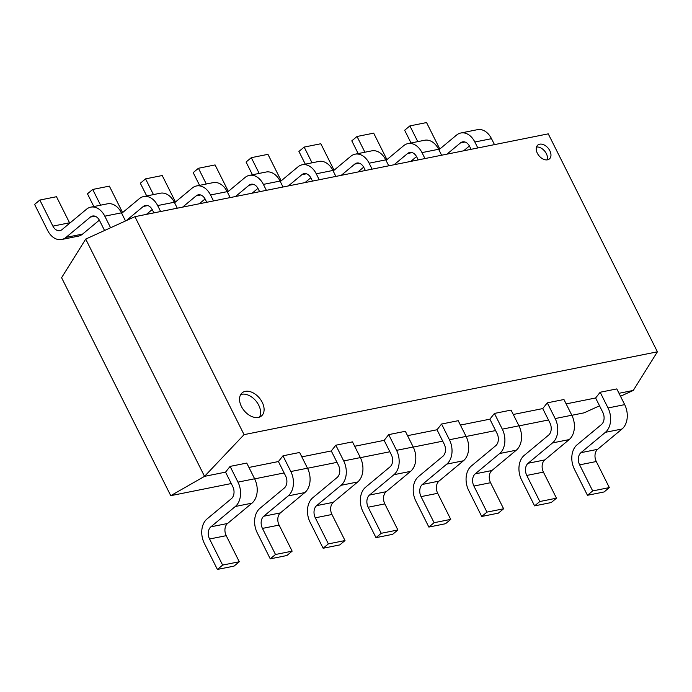 <?xml version="1.0" encoding="UTF-8"?>
<svg xmlns="http://www.w3.org/2000/svg" width="692" height="692" viewBox="0 0 692 692"><rect width="100%" height="100%" fill="white"/><g stroke="black" fill="none" stroke-linecap="round" stroke-linejoin="round"><path stroke-width="1.04" d="M69.745 223.179A9.039 6.418 78.7 0 1 69.546 222.789L56.484 196.71L39.833 200.049L34.6 204.408L47.653 230.479A18.087 12.837 -101.3 0 0 61.683 239.493A18.087 12.837 -101.3 0 0 65.965 237.408L90.401 217.063A9.039 6.418 78.7 0 1 92.546 216.025A9.039 6.418 78.7 0 1 99.553 220.532L104.553 230.505M110.59 227.755L104.795 216.172A18.087 12.837 -101.3 0 0 90.764 207.159A18.087 12.837 -101.3 0 0 86.483 209.244L62.046 229.588A9.039 6.418 78.7 0 1 59.91 230.626A9.039 6.418 78.7 0 1 52.895 226.128L39.833 200.049M125.511 220.964L121.446 212.833A18.087 12.837 -101.3 0 0 107.416 203.82L90.764 207.159M61.683 239.493L78.334 236.162A18.087 12.837 -101.3 0 0 82.616 234.069L99.354 220.142M122.614 212.582A9.039 6.418 78.7 0 1 122.406 212.193L109.353 186.122L92.702 189.452L87.469 193.812L93.835 206.545M100.582 205.195L92.702 189.452M160.639 211.527L157.655 205.576A18.087 12.837 -101.3 0 0 143.633 196.563A18.087 12.837 -101.3 0 0 139.351 198.647L121.697 213.344M177.29 208.188L174.306 202.237A18.087 12.837 -101.3 0 0 160.285 193.224L143.633 196.563M126.29 220.61L143.27 206.475A9.039 6.418 78.7 0 1 145.406 205.429A9.039 6.418 78.7 0 1 152.422 209.935L153.892 212.876M146.419 214.373L152.214 209.546M175.483 201.986A9.039 6.418 78.7 0 1 175.275 201.597L162.222 175.526L145.571 178.865L140.329 183.224L146.704 195.948M153.451 194.599L145.571 178.865M213.499 200.931L210.524 194.98A18.087 12.837 -101.3 0 0 196.493 185.966A18.087 12.837 -101.3 0 0 192.22 188.06L174.566 202.747M230.151 197.592L227.175 191.649A18.087 12.837 -101.3 0 0 213.145 182.636L196.493 185.966M182.636 207.116L196.13 195.879A9.039 6.418 78.7 0 1 198.275 194.833A9.039 6.418 78.7 0 1 205.29 199.339L206.761 202.28M199.287 203.777L205.083 198.95M228.343 191.399A9.039 6.418 78.7 0 1 228.144 191.009L215.082 164.93L198.431 168.268L193.198 172.628L199.573 185.352M206.311 184.003L198.431 168.268M266.368 190.335L263.392 184.392A18.087 12.837 -101.3 0 0 249.362 175.379A18.087 12.837 -101.3 0 0 245.08 177.463L227.426 192.16M283.019 187.004L280.044 181.053A18.087 12.837 -101.3 0 0 266.013 172.04L249.362 175.379M235.496 196.519L248.999 185.283A9.039 6.418 78.7 0 1 251.135 184.245A9.039 6.418 78.7 0 1 258.151 188.752L259.621 191.693M252.148 193.189L257.952 188.362M281.212 180.802A9.039 6.418 78.7 0 1 281.004 180.413L267.951 154.342L251.3 157.672L246.067 162.032L252.433 174.765M259.18 173.407L251.3 157.672M319.237 179.747L316.253 173.796A18.087 12.837 -101.3 0 0 302.231 164.782A18.087 12.837 -101.3 0 0 297.949 166.867L280.295 181.564M335.888 176.408L332.904 170.457A18.087 12.837 -101.3 0 0 318.882 161.444L302.231 164.782M288.365 185.932L301.868 174.695A9.039 6.418 78.7 0 1 304.004 173.649A9.039 6.418 78.7 0 1 311.019 178.155L312.49 181.096M305.016 182.593L310.812 177.766M334.08 170.206A9.039 6.418 78.7 0 1 333.873 169.817L320.82 143.746L304.169 147.085L298.927 151.444L305.302 164.168M312.04 162.819L304.169 147.085M372.097 169.151L369.121 163.2A18.087 12.837 -101.3 0 0 355.091 154.186A18.087 12.837 -101.3 0 0 350.809 156.28L333.163 170.967M388.748 165.812L385.773 159.869A18.087 12.837 -101.3 0 0 371.742 150.856L355.091 154.186M341.234 175.335L354.728 164.099A9.039 6.418 78.7 0 1 356.873 163.053A9.039 6.418 78.7 0 1 363.888 167.559L365.359 170.5M357.876 171.997L363.681 167.17M386.94 159.618A9.039 6.418 78.7 0 1 386.742 159.229L373.68 133.149L357.029 136.488L351.796 140.848L358.171 153.572M364.909 152.223L357.029 136.488M424.966 158.555L421.99 152.612A18.087 12.837 -101.3 0 0 407.96 143.599A18.087 12.837 -101.3 0 0 403.678 145.683L386.024 160.38M441.617 155.224L438.633 149.273A18.087 12.837 -101.3 0 0 424.611 140.26L407.96 143.599M394.094 164.739L407.597 153.503A9.039 6.418 78.7 0 1 409.733 152.465A9.039 6.418 78.7 0 1 416.748 156.972L418.219 159.904M410.745 161.409L416.549 156.582M439.809 149.022A9.039 6.418 78.7 0 1 439.602 148.633L426.549 122.562L409.898 125.892L404.656 130.252L411.031 142.984M417.778 141.626L409.898 125.892M477.835 147.967L474.85 142.016A18.087 12.837 -101.3 0 0 460.829 133.002A18.087 12.837 -101.3 0 0 456.547 135.087L438.892 149.783M494.477 144.628L491.502 138.677A18.087 12.837 -101.3 0 0 477.48 129.663L460.829 133.002M446.963 154.152L460.465 142.915A9.039 6.418 78.7 0 1 462.602 141.869A9.039 6.418 78.7 0 1 469.617 146.375L471.088 149.316M463.614 150.813L469.41 145.986M230.099 466.399L246.75 463.069L254.621 478.786A18.087 12.837 78.7 0 1 251.983 503.153L227.547 523.489A9.039 6.418 -101.3 0 0 226.223 535.669L239.285 561.748L234.043 566.108L217.392 569.438L204.339 543.367A18.087 12.837 78.7 0 1 206.977 519.009L231.413 498.664A9.039 6.418 -101.3 0 0 232.737 486.485L225.557 472.143L230.099 466.399L237.97 482.125A18.087 12.837 78.7 0 1 235.332 506.483L210.896 526.828A9.039 6.418 -101.3 0 0 209.572 539.007L222.634 565.087L217.392 569.438M239.285 561.748L222.634 565.087M282.967 455.812L299.619 452.473L307.49 468.19A18.087 12.837 78.7 0 1 304.852 492.557L280.407 512.902A9.039 6.418 -101.3 0 0 279.092 525.081L292.145 551.152L286.912 555.512L270.261 558.851L257.208 532.771A18.087 12.837 78.7 0 1 259.846 508.412L284.282 488.068A9.039 6.418 -101.3 0 0 285.597 475.888L278.418 461.547L282.967 455.812L290.839 471.529A18.087 12.837 78.7 0 1 288.201 495.896L263.756 516.232A9.039 6.418 -101.3 0 0 262.441 528.411L275.494 554.491L270.261 558.851M292.145 551.152L275.494 554.491M335.828 445.216L352.479 441.877L360.35 457.602A18.087 12.837 78.7 0 1 357.712 481.961L333.276 502.306A9.039 6.418 -101.3 0 0 331.952 514.485L345.014 540.556L339.781 544.915L323.129 548.254L310.068 522.183A18.087 12.837 78.7 0 1 312.706 497.816L337.142 477.48A9.039 6.418 -101.3 0 0 338.466 465.292L331.286 450.95L335.828 445.216L343.699 460.933A18.087 12.837 78.7 0 1 341.061 485.3L316.625 505.644A9.039 6.418 -101.3 0 0 315.31 517.824L328.363 543.895L323.129 548.254M345.014 540.556L328.363 543.895M388.696 434.619L405.348 431.289L413.219 447.006A18.087 12.837 78.7 0 1 410.581 471.364L386.145 491.709A9.039 6.418 -101.3 0 0 384.821 503.888L397.883 529.968L392.641 534.328L375.99 537.658L362.937 511.587A18.087 12.837 78.7 0 1 365.575 487.229L390.011 466.884A9.039 6.418 -101.3 0 0 391.335 454.705L384.147 440.363L388.696 434.619L396.568 450.345A18.087 12.837 78.7 0 1 393.93 474.703L369.493 495.048A9.039 6.418 -101.3 0 0 368.17 507.227L381.231 533.298L375.99 537.658M397.883 529.968L381.231 533.298M441.565 424.032L458.216 420.693L466.088 436.41A18.087 12.837 78.7 0 1 463.441 460.777L439.005 481.113A9.039 6.418 -101.3 0 0 437.69 493.301L450.743 519.372L445.51 523.732L428.858 527.07L415.797 500.991A18.087 12.837 78.7 0 1 418.444 476.632L442.88 456.288A9.039 6.418 -101.3 0 0 444.195 444.108L437.015 429.767L441.565 424.032L449.437 439.749A18.087 12.837 78.7 0 1 446.798 464.107L422.354 484.452A9.039 6.418 -101.3 0 0 421.039 496.631L434.092 522.711L428.858 527.07M450.743 519.372L434.092 522.711M494.425 413.435L511.077 410.096L518.948 425.822A18.087 12.837 78.7 0 1 516.31 450.181L491.874 470.525A9.039 6.418 -101.3 0 0 490.55 482.705L503.612 508.776L498.37 513.135L481.727 516.474L468.666 490.403A18.087 12.837 78.7 0 1 471.304 466.036L495.74 445.691A9.039 6.418 -101.3 0 0 497.064 433.512L489.884 419.17L494.425 413.435L502.297 429.152A18.087 12.837 78.7 0 1 499.659 453.519L475.222 473.856A9.039 6.418 -101.3 0 0 473.899 486.043L486.96 512.115L481.727 516.474M503.612 508.776L486.96 512.115M547.294 402.839L563.945 399.509L571.817 415.226A18.087 12.837 78.7 0 1 569.179 439.584L544.742 459.929A9.039 6.418 -101.3 0 0 543.419 472.108L556.48 498.188L551.239 502.548L534.587 505.878L521.534 479.807A18.087 12.837 78.7 0 1 524.173 455.44L548.609 435.104A9.039 6.418 -101.3 0 0 549.932 422.924L542.744 408.583L547.294 402.839L555.166 418.565A18.087 12.837 78.7 0 1 552.527 442.923L528.091 463.268A9.039 6.418 -101.3 0 0 526.768 475.447L539.829 501.518L534.587 505.878M556.48 498.188L539.829 501.518M600.163 392.252L616.806 388.913L624.686 404.63A18.087 12.837 78.7 0 1 622.039 428.997L597.603 449.333A9.039 6.418 -101.3 0 0 596.288 461.521L609.341 487.592L604.107 491.951L587.456 495.29L574.395 469.211A18.087 12.837 78.7 0 1 577.033 444.852L601.478 424.507A9.039 6.418 -101.3 0 0 602.793 412.328L595.613 397.987L600.163 392.252L608.034 407.969A18.087 12.837 78.7 0 1 605.388 432.327L580.951 452.672A9.039 6.418 -101.3 0 0 579.637 464.851L592.689 490.931L587.456 495.29M609.341 487.592L592.689 490.931M549.846 150.744A9.039 5.943 50.2 0 0 537.814 145.052A9.039 5.943 50.2 0 0 537.355 153.252A9.039 5.943 50.2 0 0 549.387 158.944A9.039 5.943 50.2 0 0 549.846 150.744M547.199 159.869A9.039 5.943 50.2 0 0 546.351 153.65A9.039 5.943 50.2 0 0 536.508 147.033M262.225 402.312A15.068 9.904 50.2 0 0 242.174 392.814A15.068 9.904 50.2 0 0 241.413 406.481A15.068 9.904 50.2 0 0 261.455 415.978A15.068 9.904 50.2 0 0 262.225 402.312M259.457 417.12A15.068 9.904 50.2 0 0 258.73 405.218A15.068 9.904 50.2 0 0 240.686 394.578M548.254 133.85L134.914 216.683L244.06 434.645L657.4 351.813L548.254 133.85M599.532 405.806L584.091 412.839L571.851 415.295M548.453 419.983L518.983 425.883M495.593 430.571L466.123 436.479M442.724 441.167L413.254 447.075M389.856 451.764L360.385 457.663M336.995 462.351L307.525 468.259M284.127 472.947L254.656 478.855M231.266 483.544L170.751 495.671L61.597 277.708L85.713 239.086L134.914 216.683M244.06 434.645L204.529 476.356L170.751 495.671M620.49 396.265L633.284 390.435L619.003 393.298M595.613 397.987L566.143 403.894M542.744 408.583L513.274 414.482M489.884 419.17L460.414 425.078M437.015 429.767L407.545 435.675M384.147 440.363L354.676 446.271M331.286 450.95L301.816 456.858M278.418 461.547L248.947 467.455M225.557 472.143L204.529 476.356L85.713 239.086M633.284 390.435L657.4 351.813M69.546 222.789L52.895 226.128M121.446 212.833L104.795 216.172M94.916 216.163L90.401 217.063M82.616 234.069L65.965 237.408M122.406 212.193L121.238 212.427M174.306 202.237L157.655 205.576M147.785 205.567L143.27 206.475M175.275 201.597L174.099 201.839M227.175 191.649L210.524 194.98M200.654 194.971L196.13 195.879M228.144 191.009L226.967 191.243M280.044 181.053L263.392 184.392M253.514 184.383L248.999 185.283M281.004 180.413L279.836 180.647M332.904 170.457L316.253 173.796M306.383 173.787L301.868 174.695M333.873 169.817L332.696 170.05M385.773 159.869L369.121 163.2M359.252 163.191L354.728 164.099M386.742 159.229L385.565 159.463M438.633 149.273L421.99 152.612M412.112 152.603L407.597 153.503M439.602 148.633L438.425 148.867M491.502 138.677L474.85 142.016M464.981 142.007L460.465 142.915M226.223 535.669L209.572 539.007M227.547 523.489L210.896 526.828M251.983 503.153L235.332 506.483M254.621 478.786L237.97 482.125M279.092 525.081L262.441 528.411M280.407 512.902L263.756 516.232M304.852 492.557L288.201 495.896M307.49 468.19L290.839 471.529M331.952 514.485L315.31 517.824M333.276 502.306L316.625 505.644M357.712 481.961L341.061 485.3M360.35 457.602L343.699 460.933M384.821 503.888L368.17 507.227M386.145 491.709L369.493 495.048M410.581 471.364L393.93 474.703M413.219 447.006L396.568 450.345M437.69 493.301L421.039 496.631M439.005 481.113L422.354 484.452M463.441 460.777L446.798 464.107M466.088 436.41L449.437 439.749M490.55 482.705L473.899 486.043M491.874 470.525L475.222 473.856M516.31 450.181L499.659 453.519M518.948 425.822L502.297 429.152M543.419 472.108L526.768 475.447M544.742 459.929L528.091 463.268M569.179 439.584L552.527 442.923M571.817 415.226L555.166 418.565M596.288 461.521L579.637 464.851M597.603 449.333L580.951 452.672M622.039 428.997L605.388 432.327M624.686 404.63L608.034 407.969"/></g></svg>
